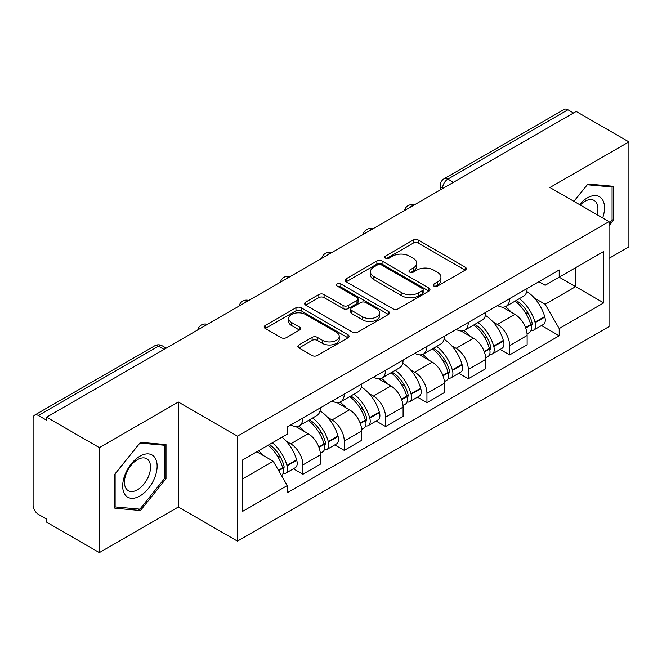 <?xml version="1.0" encoding="UTF-8"?>
<svg xmlns="http://www.w3.org/2000/svg" width="662" height="662" viewBox="0 0 662 662"><rect width="100%" height="100%" fill="white"/><g stroke="black" fill="none" stroke-linecap="round" stroke-linejoin="round"><path stroke-width="0.99" d="M433.908 286.092A2.574 1.49 0 0 0 437.549 286.092L465.187 270.129A3.682 2.127 0 0 0 466.271 268.631A3.682 2.127 0 0 0 465.187 267.125L418.367 240.091A3.682 2.127 0 0 0 413.162 240.091L385.524 256.053A2.574 1.49 0 0 0 384.763 257.104A2.574 1.49 0 0 0 385.524 258.155A2.574 1.49 0 0 0 389.165 258.155L392.74 256.086A11.775 6.794 0 0 1 409.389 256.086L413.295 258.337A11.775 6.794 0 0 1 416.737 263.145A11.775 6.794 0 0 1 413.295 267.953L409.712 270.022A2.574 1.49 0 0 0 408.959 271.072A2.574 1.49 0 0 0 409.712 272.123A2.574 1.49 0 0 0 413.353 272.123L416.936 270.055A11.775 6.794 0 0 1 433.585 270.055L437.483 272.305A11.775 6.794 0 0 1 440.933 277.113A11.775 6.794 0 0 1 437.483 281.921L433.908 283.99A2.574 1.49 0 0 0 433.155 285.041A2.574 1.49 0 0 0 433.908 286.092L433.908 283.99M298.959 344.927A3.682 2.127 0 0 0 297.875 346.433A3.682 2.127 0 0 0 298.959 347.931L312.092 355.519A3.682 2.127 0 0 0 317.297 355.519L347.997 337.794A3.682 2.127 0 0 0 349.073 336.296A3.682 2.127 0 0 0 347.997 334.79L301.169 307.756A3.682 2.127 0 0 0 295.964 307.756L265.263 325.481A3.682 2.127 0 0 0 264.188 326.978A3.682 2.127 0 0 0 265.263 328.484L281.135 337.645A3.682 2.127 0 0 0 286.34 337.645L299.472 330.057A3.682 2.127 0 0 0 300.556 328.559A3.682 2.127 0 0 0 299.472 327.053L291.603 322.51A9.839 5.685 0 0 1 288.723 318.496A9.839 5.685 0 0 1 294.797 313.242A9.839 5.685 0 0 1 305.521 314.475L336.354 332.274A9.839 5.685 0 0 1 339.234 336.296A9.839 5.685 0 0 1 333.16 341.542A9.839 5.685 0 0 1 322.435 340.309L317.297 337.347A3.682 2.127 0 0 0 312.092 337.347L298.959 344.927L298.959 347.931M237.443 436.15L178.343 402.033L99.358 447.628L46.613 417.184L576.155 111.456L628.9 141.9L549.923 187.503L609.023 221.621L237.443 436.15L237.443 541.127L609.023 326.598L609.023 221.621M392.996 308.806A3.682 2.127 0 0 0 398.201 308.806L428.902 291.081A3.682 2.127 0 0 0 429.977 289.584A3.682 2.127 0 0 0 428.902 288.078L382.073 261.043A3.682 2.127 0 0 0 376.868 261.043L346.176 278.768A3.682 2.127 0 0 0 345.092 280.266A3.682 2.127 0 0 0 346.176 281.772L392.996 308.806M338.224 286.646A2.574 1.49 0 0 1 340.839 287.01L340.839 283.948L388.445 311.438A3.682 2.127 0 0 1 389.521 312.936A3.682 2.127 0 0 1 388.445 314.442L357.753 332.159A3.682 2.127 0 0 1 352.548 332.159L305.72 305.124L305.72 302.12A3.682 2.127 0 0 0 304.644 303.626A3.682 2.127 0 0 0 305.72 305.124M305.72 302.12L318.861 294.54A3.682 2.127 0 0 1 324.057 294.54L343.048 305.505A3.682 2.127 0 0 0 348.253 305.505L356.967 300.474A3.682 2.127 0 0 0 358.043 298.967A3.682 2.127 0 0 0 356.967 297.47L337.198 286.05A2.574 1.49 0 0 1 336.445 284.999A2.574 1.49 0 0 1 338.034 283.626A2.574 1.49 0 0 1 340.839 283.948M99.358 447.628L99.358 552.604L46.613 522.153L46.613 519.091L38.404 514.349A7.497 4.328 -120 0 1 33.1 505.164L33.1 418.558A7.497 4.328 -120 0 1 34.656 415.124L154.718 345.812A7.497 4.328 60 0 1 158.458 346.185L38.404 415.496A7.497 4.328 -120 0 0 34.656 415.124M609.023 258.354L628.9 246.876L628.9 141.9M99.358 552.604L178.343 507.001L237.443 541.127M46.613 417.184L46.613 420.238L38.404 415.496M453.445 182.298L447.884 179.088A7.497 4.328 60 0 0 444.136 178.715L564.198 109.395A7.497 4.328 60 0 1 567.938 109.768L447.884 179.088A7.497 4.328 120 0 0 442.58 188.265L442.58 188.571M573.507 112.987L567.938 109.768M509.632 298.595A17.245 9.955 60 0 1 506.066 306.332L523.559 296.237A17.245 9.955 -120 0 0 527.126 288.491M493.033 321.906L497.443 324.454A17.245 9.955 60 0 1 509.632 345.572L527.126 335.469A17.245 9.955 -120 0 0 514.937 314.351L502.417 307.127M527.126 335.469L527.126 344.803L509.632 354.906L500.149 349.428M506.066 306.332A17.245 9.955 60 0 1 497.576 305.554M509.632 345.572L509.632 354.906M468.291 322.46A17.245 9.955 60 0 1 464.716 330.206L482.209 320.102A17.245 9.955 -120 0 0 485.784 312.365M458.799 373.302L468.291 378.772L485.784 368.676L485.784 359.342A17.245 9.955 -120 0 0 473.587 338.224L461.066 331M464.716 330.206A17.245 9.955 60 0 1 456.234 329.428M451.683 345.779L456.093 348.32A17.245 9.955 60 0 1 468.291 369.437L468.291 378.772M426.94 346.334A17.245 9.955 60 0 1 423.374 354.071L440.867 343.975A17.245 9.955 -120 0 0 444.434 336.238M417.457 397.167L426.94 402.645L444.434 392.549L444.434 383.215A17.245 9.955 -120 0 0 432.245 362.097L419.725 354.865M423.374 354.071A17.245 9.955 60 0 1 414.884 353.293M410.341 369.644L414.751 372.193A17.245 9.955 60 0 1 426.94 393.311L426.94 402.645M385.598 370.207A17.245 9.955 60 0 1 382.024 377.944L399.517 367.849A17.245 9.955 -120 0 0 403.092 360.103M376.115 421.04L385.598 426.518L403.092 416.415L403.092 407.08A17.245 9.955 -120 0 0 390.894 385.963L378.374 378.738M382.024 377.944A17.245 9.955 60 0 1 373.542 377.166M368.999 393.518L373.409 396.066A17.245 9.955 60 0 1 385.598 417.184L385.598 426.518M344.248 394.072A17.245 9.955 60 0 1 340.682 401.817L358.175 391.714A17.245 9.955 -120 0 0 361.742 383.977M334.765 444.914L344.248 450.383L361.742 440.288L361.742 430.954A17.245 9.955 -120 0 0 349.553 409.836L337.032 402.612M340.682 401.817A17.245 9.955 60 0 1 332.192 401.04M327.649 417.391L332.059 419.931A17.245 9.955 60 0 1 344.248 441.049L344.248 450.383M302.906 417.945A17.245 9.955 60 0 1 299.332 425.683L316.825 415.587A17.245 9.955 -120 0 0 320.4 407.85M293.423 468.779L302.906 474.257L320.4 464.161L320.4 454.827A17.245 9.955 -120 0 0 308.211 433.709L295.691 426.477M299.332 425.683A17.245 9.955 60 0 1 290.85 424.905M286.307 441.256L290.717 443.805A17.245 9.955 60 0 1 302.906 464.923L302.906 474.257M538.918 281.681L545.149 285.281L603.719 251.461L575.626 267.68L575.626 286.654L545.149 304.255L534.375 298.032M242.747 478.849L273.224 461.248L287.267 485.577L242.747 511.287L242.747 459.875L287.267 434.164L287.267 426.973L559.2 269.98L559.2 277.171L603.719 302.882L559.2 328.584L545.149 304.255M603.719 251.461L603.719 302.882M287.267 485.577L287.267 492.768L559.2 335.775L559.2 328.584M609.023 225.833L613.393 220.388L613.393 186.287L587.823 184.003L573.888 201.339M178.343 402.033L178.343 507.001M114.865 508.217L140.443 510.501L166.013 478.684L166.013 444.583L140.443 442.299L114.865 474.116L114.865 508.217M273.224 461.248L256.79 451.765M541.491 325.555L559.2 335.775M612.069 219.627L613.393 220.388M137.737 508.937L140.443 510.501M164.689 477.914L166.013 478.684M434.934 286.456L437.483 284.983A11.775 6.794 0 0 0 440.933 280.175L440.933 277.113M416.737 263.145L416.737 266.207A11.775 6.794 0 0 1 413.295 271.015L410.746 272.487M465.146 270.162L418.367 243.153A3.682 2.127 0 0 0 413.162 243.153L386.55 258.519M428.852 291.115L382.073 264.105A3.682 2.127 0 0 0 376.868 264.105L346.218 281.797M422.397 290.635A2.574 1.49 0 0 0 423.15 289.584A2.574 1.49 0 0 0 422.397 288.533L381.295 264.8A2.574 1.49 0 0 0 377.654 264.8L373.881 266.976A11.775 6.794 0 0 0 370.43 271.784A11.775 6.794 0 0 0 373.881 276.592L401.975 292.811A11.775 6.794 0 0 0 418.624 292.811L422.397 290.635L422.397 293.696A2.574 1.49 0 0 0 423.15 292.645L423.15 289.584M370.43 271.784L370.43 274.846A11.775 6.794 0 0 0 373.881 279.654L373.881 276.592M422.397 293.696L418.624 295.873A11.775 6.794 0 0 1 401.975 295.873L373.881 279.654M305.77 305.157L318.861 297.602L318.861 294.54M358.043 298.967L358.043 302.029A3.682 2.127 0 0 1 356.967 303.527L348.253 308.566A3.682 2.127 0 0 1 343.048 308.566L324.057 297.602A3.682 2.127 0 0 0 318.861 297.602M340.839 287.01L388.395 314.467M362.759 316.883A9.839 5.685 0 0 0 373.484 318.108A9.839 5.685 0 0 0 379.558 312.861A9.839 5.685 0 0 0 376.678 308.848L365.813 302.575A3.682 2.127 0 0 0 360.608 302.575L351.894 307.607A3.682 2.127 0 0 0 350.819 309.104A3.682 2.127 0 0 0 351.894 310.61L362.759 316.883L362.759 319.936A9.839 5.685 0 0 0 373.484 321.169A9.839 5.685 0 0 0 379.558 315.923L379.558 312.861M350.819 309.104L350.819 312.166A3.682 2.127 0 0 0 351.894 313.672L351.894 310.61M362.759 319.936L351.894 313.672M339.234 336.296L339.234 339.349A9.839 5.685 0 0 1 333.16 344.604A9.839 5.685 0 0 1 322.435 343.371L317.297 340.4A3.682 2.127 0 0 0 312.092 340.4L299.001 347.964M288.723 318.496L288.723 321.558A9.839 5.685 0 0 0 291.603 325.572L291.603 322.51M299.431 330.09L291.603 325.572M347.947 337.819L301.169 310.817A3.682 2.127 0 0 0 295.964 310.817L265.313 328.509M516.145 300.515A23.617 13.637 60 0 1 516.261 300.581A23.617 13.637 60 0 1 531.801 321.773L531.934 322.262A4.593 2.648 60 0 1 531.214 325.87A4.593 2.648 60 0 1 531.106 325.919M515.11 301.111A28.483 16.442 60 0 1 530.759 324.612L530.899 325.1A9.467 5.462 60 0 1 529.41 332.531L527.051 333.896M531.023 330.446A9.467 5.462 -120 0 0 533.646 330.09A9.467 5.462 -120 0 0 535.144 322.659L535.004 322.162A28.483 16.442 -120 0 0 519.347 298.661M526.77 291.52A28.483 16.442 60 0 1 544.677 316.577L544.818 317.073A9.467 5.462 60 0 1 543.32 324.504L533.646 330.09M505.396 306.663A28.483 16.442 60 0 1 511.337 312.282M525.189 312.315L528.822 314.417M602.652 217.947A24.362 14.068 120 0 0 602.205 199.237A24.362 14.068 120 0 0 579.482 204.575M597.066 214.72A18.445 10.65 120 0 0 596.172 202.357A18.445 10.65 120 0 0 594.095 200.429A18.445 10.65 120 0 0 580.235 205.005M573.937 201.372L587.293 184.756L612.069 186.974L612.069 220.016L609.023 223.806M610.43 186.022L612.069 186.974M154.825 457.533A24.362 14.068 120 0 0 131.299 463.839A24.362 14.068 120 0 0 124.994 494.655A24.362 14.068 120 0 0 148.52 488.349A24.362 14.068 120 0 0 154.825 457.533M148.793 460.644A18.445 10.65 120 0 0 146.716 458.725A18.445 10.65 120 0 0 129.553 467.331A18.445 10.65 120 0 0 126.202 488.746A18.445 10.65 120 0 0 128.271 490.674A18.445 10.65 120 0 0 145.433 482.06A18.445 10.65 120 0 0 148.793 460.644M139.905 509.136L115.13 506.918L115.13 473.876L139.905 443.052L164.689 445.261L164.689 478.303L139.905 509.136M163.051 444.318L164.689 445.261M474.795 324.388A23.617 13.637 60 0 1 474.911 324.454A23.617 13.637 60 0 1 490.451 345.638L490.592 346.135A4.593 2.648 60 0 1 489.863 349.735A4.593 2.648 60 0 1 489.764 349.793M473.76 324.984A28.483 16.442 60 0 1 489.417 348.485L489.557 348.973A9.467 5.462 60 0 1 488.059 356.404L485.709 357.761M489.681 354.311A9.467 5.462 -120 0 0 492.305 353.955A9.467 5.462 -120 0 0 493.794 346.524L493.662 346.036A28.483 16.442 -120 0 0 478.005 322.535M485.42 315.393A28.483 16.442 60 0 1 503.335 340.45L503.468 340.938A9.467 5.462 60 0 1 501.978 348.369L492.305 353.955M464.045 330.537A28.483 16.442 60 0 1 469.995 336.147M483.848 336.188L487.48 338.282M433.453 348.253A23.617 13.637 60 0 1 433.569 348.32A23.617 13.637 60 0 1 449.109 369.512L449.241 370A4.593 2.648 60 0 1 448.522 373.608A4.593 2.648 60 0 1 448.414 373.666M432.418 348.849A28.483 16.442 60 0 1 448.075 372.358L448.207 372.847A9.467 5.462 60 0 1 446.718 380.278L444.359 381.635M448.331 378.184A9.467 5.462 -120 0 0 450.954 377.828A9.467 5.462 -120 0 0 452.452 370.397L452.312 369.909A28.483 16.442 -120 0 0 436.655 346.4M444.078 339.258A28.483 16.442 60 0 1 461.985 364.323L462.126 364.812A9.467 5.462 60 0 1 460.628 372.243L450.954 377.828M422.704 354.402A28.483 16.442 60 0 1 428.653 360.02M442.497 360.062L446.13 362.155M392.103 372.127A23.617 13.637 60 0 1 392.227 372.193A23.617 13.637 60 0 1 407.759 393.385L407.9 393.873A4.593 2.648 60 0 1 407.171 397.481A4.593 2.648 60 0 1 407.072 397.531M391.068 372.723A28.483 16.442 60 0 1 406.725 396.224L406.865 396.712A9.467 5.462 60 0 1 405.367 404.143L403.017 405.508M406.989 402.057A9.467 5.462 -120 0 0 409.613 401.702A9.467 5.462 -120 0 0 411.102 394.271L410.97 393.774A28.483 16.442 -120 0 0 395.313 370.273M402.728 363.132A28.483 16.442 60 0 1 420.643 388.197L420.784 388.685A9.467 5.462 60 0 1 419.286 396.116L409.613 401.702M381.353 378.275A28.483 16.442 60 0 1 387.303 383.894M401.155 383.927L404.788 386.029M350.761 396A23.617 13.637 60 0 1 350.877 396.066A23.617 13.637 60 0 1 366.417 417.259L366.558 417.747A4.593 2.648 60 0 1 365.829 421.346A4.593 2.648 60 0 1 365.722 421.404M349.726 396.596A28.483 16.442 60 0 1 365.383 420.097L365.523 420.585A9.467 5.462 60 0 1 364.026 428.016L361.675 429.373M365.639 425.923A9.467 5.462 -120 0 0 368.262 425.567A9.467 5.462 -120 0 0 369.76 418.136L369.619 417.648A28.483 16.442 -120 0 0 353.963 394.147M361.386 387.005A28.483 16.442 60 0 1 379.293 412.062L379.434 412.55A9.467 5.462 60 0 1 377.936 419.981L368.262 425.567M340.011 402.148A28.483 16.442 60 0 1 345.961 407.759M359.805 407.8L363.438 409.894M309.411 419.865A23.617 13.637 60 0 1 309.535 419.94A23.617 13.637 60 0 1 325.067 441.124L325.207 441.612A4.593 2.648 60 0 1 324.479 445.22A4.593 2.648 60 0 1 324.38 445.278M308.376 420.461A28.483 16.442 60 0 1 324.032 443.97L324.173 444.459A9.467 5.462 60 0 1 322.675 451.889L320.325 453.247M324.297 449.796A9.467 5.462 -120 0 0 326.92 449.44A9.467 5.462 -120 0 0 328.418 442.009L328.278 441.521A28.483 16.442 -120 0 0 312.621 418.012M320.044 410.87A28.483 16.442 60 0 1 337.951 435.935L338.092 436.423A9.467 5.462 60 0 1 336.594 443.854L326.92 449.44M298.661 426.014A28.483 16.442 60 0 1 304.611 431.632M318.463 431.674L322.096 433.767M269.343 444.516A23.617 13.637 60 0 1 283.725 464.997L283.866 465.485A4.593 2.648 60 0 1 283.137 469.093A4.593 2.648 60 0 1 283.038 469.143M268.143 445.212A28.483 16.442 60 0 1 282.691 467.835L282.831 468.324A9.467 5.462 60 0 1 281.532 475.639M282.955 473.669A9.467 5.462 -120 0 0 285.57 473.313A9.467 5.462 -120 0 0 287.068 465.882L286.927 465.386A28.483 16.442 -120 0 0 272.38 442.762M282.053 437.177A28.483 16.442 60 0 1 296.601 459.809L296.742 460.297A9.467 5.462 60 0 1 295.244 467.728L285.57 473.313M258.47 450.797A28.483 16.442 60 0 1 263.269 455.506M277.121 455.539L280.746 457.641M442.845 188.422L442.58 188.265A7.497 4.328 0 0 1 440.387 185.203L440.387 189.837M344.248 441.049L361.742 430.954M385.598 417.184L403.092 407.08M426.94 393.311L444.434 383.215M468.291 369.437L485.784 359.342M302.906 464.923L320.4 454.827M290.717 443.805L308.211 433.709M332.059 419.931L349.553 409.836M373.409 396.066L390.894 385.963M414.751 372.193L432.245 362.097M456.093 348.32L473.587 338.224M497.443 324.454L514.937 314.351M413.493 205.369A7.497 4.328 120 0 0 410.183 207.28M372.143 229.242A7.497 4.328 120 0 0 368.833 231.146M330.801 253.107A7.497 4.328 120 0 0 327.491 255.019M289.451 276.981A7.497 4.328 120 0 0 286.141 278.892M248.109 300.854A7.497 4.328 120 0 0 244.799 302.757M206.759 324.719A7.497 4.328 120 0 0 203.449 326.631M164.027 349.395L158.458 346.185A7.497 4.328 120 0 1 162.207 345.812A7.497 7.497 0 0 0 154.718 345.812M437.483 284.983L437.483 281.921M409.712 272.123L409.712 270.022M413.295 271.015L413.295 267.953M385.524 258.155L385.524 256.053M413.162 243.153L413.162 240.091M418.367 243.153L418.367 240.091M465.187 270.129L465.187 267.125M346.176 281.772L346.176 278.768M376.868 264.105L376.868 261.043M382.073 264.105L382.073 261.043M428.902 291.081L428.902 288.078M401.975 295.873L401.975 292.811M418.624 295.873L418.624 292.811M324.057 297.602L324.057 294.54M343.048 308.566L343.048 305.505M348.253 308.566L348.253 305.505M356.967 303.527L356.967 300.474M388.445 314.442L388.445 311.438M312.092 340.4L312.092 337.347M317.297 340.4L317.297 337.347M322.435 343.371L322.435 340.309M299.472 330.057L299.472 327.053M265.263 328.484L265.263 325.481M295.964 310.817L295.964 307.756M301.169 310.817L301.169 307.756M347.997 337.794L347.997 334.79M525.719 328.095L530.899 325.1M535.144 322.659L544.818 317.073M535.004 322.162L544.677 316.577M530.75 324.579L532.165 323.768M525.545 327.624L530.759 324.612M484.377 351.969L489.557 348.973M493.794 346.524L503.468 340.938M493.662 346.036L503.335 340.45M489.408 348.452L490.815 347.633M484.203 351.497L489.417 348.485M443.027 375.834L448.207 372.847M452.452 370.397L462.126 364.812M452.312 369.909L461.985 364.323M448.058 372.317L449.473 371.506M442.853 375.371L448.075 372.358M401.685 399.707L406.865 396.712M411.102 394.271L420.784 388.685M410.97 393.774L420.643 388.197M401.511 399.236L408.123 395.38M360.335 423.581L365.523 420.585M369.76 418.136L379.434 412.55M369.619 417.648L379.293 412.062M360.161 423.109L366.781 419.245M318.993 447.446L324.173 444.459M328.418 442.009L338.092 436.423M328.278 441.521L337.951 435.935M324.024 443.929L325.431 443.118M318.819 446.982L324.032 443.97M278.685 470.715L282.831 468.324M287.068 465.882L296.742 460.297M286.927 465.386L296.601 459.809M282.682 467.802L284.089 466.991M278.445 470.293L282.691 467.835M414.131 204.997A7.497 7.497 0 0 0 404.507 210.557M372.78 228.87A7.497 7.497 0 0 0 363.165 234.422M331.439 252.743A7.497 7.497 0 0 0 321.815 258.296M290.088 276.608A7.497 7.497 0 0 0 280.473 282.169M248.747 300.482A7.497 7.497 0 0 0 239.123 306.034M207.396 324.355A7.497 7.497 0 0 0 197.781 329.908M166.22 348.129L162.207 345.812M444.136 178.715A7.497 7.497 0 0 0 440.387 185.203"/></g></svg>
